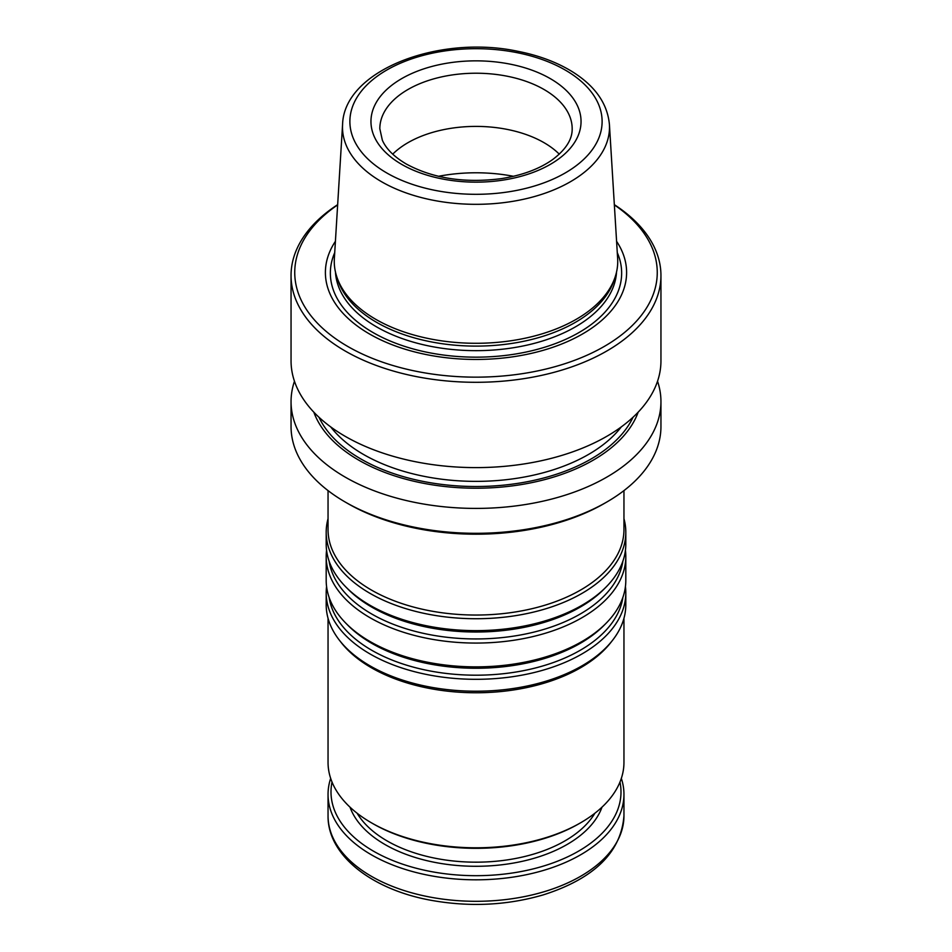 <?xml version="1.0" encoding="UTF-8"?>
<svg xmlns="http://www.w3.org/2000/svg" width="952" height="952" viewBox="0 0 952 952"><rect width="100%" height="100%" fill="white"/><g stroke="black" fill="none" stroke-linecap="round" stroke-linejoin="round"><path stroke-width="1.43" d="M294.465 381.228A184.95 106.779 0 0 0 291.05 401.637L291.05 426.532A184.95 106.779 0 0 0 345.219 502.037L347.837 503.548A181.249 104.637 0 0 0 604.163 503.548L606.781 502.037A184.95 106.779 0 0 0 660.95 426.532L660.95 401.637A184.95 106.779 0 0 0 657.534 381.228M336.841 276.961L337.96 280.316A140.587 81.17 0 0 0 376.587 322.335A140.587 81.17 0 0 0 517.198 342.541A140.587 81.17 0 0 0 614.04 280.316L615.159 276.961A141.729 81.824 180 0 1 517.531 339.697A141.729 81.824 180 0 1 375.778 319.325A141.729 81.824 180 0 1 336.841 276.961A141.729 81.824 180 0 1 334.354 258.575L342.577 124.51A133.506 77.076 0 0 0 381.597 181.749A133.506 77.076 0 0 0 529.264 197.921A133.506 77.076 0 0 0 609.423 124.51C607.435 103.328 594.833 85.585 571.628 71.281C556.385 62.035 538.475 55.371 517.9 51.313C438.67 34.343 343.91 70.448 342.577 124.51M609.423 124.51L617.646 258.575A141.729 81.824 180 0 1 615.159 276.961M291.05 401.637A184.95 106.779 0 0 0 345.219 477.13A184.95 106.779 0 0 0 546.769 500.288A184.95 106.779 0 0 0 660.95 401.637M313.827 412.156A165.696 95.664 0 0 0 358.833 460.197A165.696 95.664 0 0 0 523.303 484.235A165.696 95.664 0 0 0 638.173 412.156M347.837 503.548L345.219 502.037A184.95 106.779 0 0 0 606.781 502.037M335.413 241.32A150.606 86.953 0 0 0 369.507 333.985A150.606 86.953 0 0 0 558.039 345.421A150.606 86.953 0 0 0 616.587 241.32M337.651 204.906A181.249 104.637 0 0 0 347.837 346.504A181.249 104.637 0 0 0 598.725 349.515A181.249 104.637 0 0 0 614.349 204.906M337.662 204.656A184.95 106.779 0 0 0 291.05 275.533A184.95 106.779 0 0 0 345.219 351.026A184.95 106.779 0 0 0 546.769 374.172A184.95 106.779 0 0 0 660.95 275.533A184.95 106.779 0 0 0 614.337 204.656M291.05 275.533L291.05 360.832A184.95 106.779 0 0 0 345.219 436.337A184.95 106.779 0 0 0 546.769 459.483A184.95 106.779 0 0 0 660.95 360.832L660.95 275.533M559.288 154.165A96.176 55.525 0 0 0 392.712 154.165M328.047 490.601L328.047 529.621A147.953 85.418 0 0 0 371.375 590.026A147.953 85.418 0 0 0 532.62 608.542A147.953 85.418 0 0 0 623.953 529.621L623.953 490.601M328.047 518.697A149.809 86.489 0 0 0 326.191 532.239A149.809 86.489 0 0 0 370.066 593.393A149.809 86.489 0 0 0 533.322 612.148A149.809 86.489 0 0 0 625.809 532.239A149.809 86.489 0 0 0 623.953 518.697M326.191 532.239L326.191 544.139A149.809 86.489 0 0 0 345.85 586.967A149.809 86.489 0 0 0 370.066 605.305A149.809 86.489 0 0 0 606.15 586.967A149.809 86.489 0 0 0 625.809 544.139L625.809 532.239M326.584 550.363A149.809 86.489 0 0 0 326.191 556.575A149.809 86.489 0 0 0 370.066 617.741A149.809 86.489 0 0 0 533.322 636.483A149.809 86.489 0 0 0 625.809 556.575A149.809 86.489 0 0 0 625.416 550.363M326.191 556.575L326.191 580.387A149.809 86.489 0 0 0 345.85 623.203A149.809 86.489 0 0 0 370.066 641.541A149.809 86.489 0 0 0 606.15 623.203A149.809 86.489 0 0 0 625.809 580.387L625.809 556.575M326.584 586.599A149.809 86.489 0 0 0 326.191 592.822A149.809 86.489 0 0 0 370.066 653.976A149.809 86.489 0 0 0 533.322 672.731A149.809 86.489 0 0 0 625.809 592.822A149.809 86.489 0 0 0 625.416 586.599M326.191 592.822L326.191 604.722A149.809 86.489 0 0 0 339.245 640.03A149.809 86.489 0 0 0 370.066 665.876A149.809 86.489 0 0 0 612.755 640.03A149.809 86.489 0 0 0 625.809 604.722L625.809 592.822M339.245 640.03L340.935 642.207A147.953 85.418 0 0 0 371.375 667.745A147.953 85.418 0 0 0 611.065 642.207L612.755 640.03M328.047 618.276L328.047 762.373A147.953 85.418 0 0 0 371.375 822.778A147.953 85.418 0 0 0 580.625 822.778A147.953 85.418 0 0 0 623.953 762.373L623.953 618.276M372.946 823.682L371.375 822.778L372.946 823.682A145.739 84.145 0 0 0 579.054 823.682L580.625 822.778M621.335 778.379A147.953 85.418 180 0 1 623.953 794.384A147.953 85.418 180 0 1 476 879.815A147.953 85.418 180 0 1 328.047 794.384A147.953 85.418 180 0 1 330.665 778.379M619.978 782.056A145.001 83.716 180 0 1 476 875.685A145.001 83.716 180 0 1 332.022 782.056M401.72 164.387A105.053 60.654 0 0 0 577.471 137.195A105.053 60.654 0 0 0 448.808 62.915A105.053 60.654 0 0 0 401.72 164.387M386.821 172.99A126.128 72.816 0 0 0 597.82 140.349A126.128 72.816 0 0 0 443.358 51.17A126.128 72.816 0 0 0 386.821 172.99M513.485 176.298A118.369 68.342 0 0 0 438.515 176.298M330.701 426.901A159.055 91.832 0 0 0 363.533 454.473A159.055 91.832 0 0 0 621.299 426.901M318.956 417.226A162.756 93.962 0 0 0 360.915 458.995A162.756 93.962 0 0 0 633.044 417.226M335.485 272.153A140.587 81.17 0 0 0 376.587 326.881A140.587 81.17 0 0 0 527.658 344.981A140.587 81.17 0 0 0 616.515 272.153M334.723 252.637A145.644 84.085 0 0 0 373.017 332.534A145.644 84.085 0 0 0 547.793 346.242A145.644 84.085 0 0 0 617.277 252.637M572.176 128.746A96.176 55.525 0 0 0 476 73.221A96.176 55.525 0 0 0 379.824 128.746L382.347 140.194C386.084 148.798 394.021 156.711 406.159 163.946C432.958 178.464 464.695 183.367 501.371 178.631C522.184 175.311 539.177 169.028 552.35 159.781C565.774 149.714 572.39 139.373 572.176 128.746M345.85 586.967L347.897 589.038A147.441 85.121 0 0 0 371.744 607.09A147.441 85.121 0 0 0 604.103 589.038L606.15 586.967M329.094 561.061A147.441 85.121 0 0 0 371.744 614.016A147.441 85.121 0 0 0 526.575 633.782A147.441 85.121 0 0 0 622.906 561.061M345.85 623.203L347.897 625.286A147.441 85.121 0 0 0 371.744 643.326A147.441 85.121 0 0 0 604.103 625.286L606.15 623.203M329.094 597.309A147.441 85.121 0 0 0 371.744 650.264A147.441 85.121 0 0 0 526.575 670.029A147.441 85.121 0 0 0 622.906 597.309M623.953 794.384L623.953 815.888A147.953 85.418 180 0 1 476 901.306A147.953 85.418 180 0 1 328.047 815.888L328.047 794.384M602.009 807.141A128.722 74.316 180 0 1 476 866.284A128.722 74.316 180 0 1 349.991 807.141M594.905 813.21A125.759 72.614 180 0 1 387.071 840.902A125.759 72.614 180 0 1 357.095 813.21M623.953 815.888C621.049 852.326 594.131 878.66 543.187 894.904C506.75 905.483 469.122 907.232 430.316 900.164C371.732 889.406 327.595 855.277 328.047 815.888"/></g></svg>
